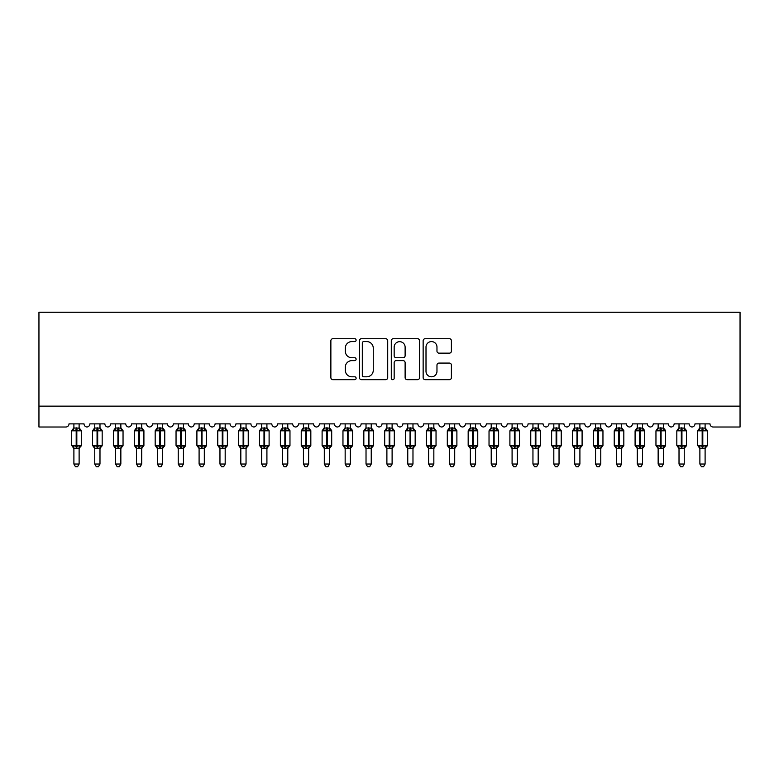 <?xml version="1.0" encoding="UTF-8"?>
<svg xmlns="http://www.w3.org/2000/svg" width="779" height="779" viewBox="0 0 779 779"><rect width="100%" height="100%" fill="white"/><g stroke="black" fill="none" stroke-linecap="round" stroke-linejoin="round"><path stroke-width="1.17" d="M356.12 340.141A1.431 1.431 0 0 0 354.679 338.709L332.915 338.709A2.045 2.045 0 0 0 330.871 340.754L330.871 377.63A2.045 2.045 0 0 0 332.915 379.675L354.679 379.675A1.431 1.431 0 0 0 356.12 378.243A1.431 1.431 0 0 0 354.679 376.802L351.865 376.802A6.553 6.553 0 0 1 345.311 370.249L345.311 367.182A6.553 6.553 0 0 1 351.865 360.628L354.679 360.628A1.431 1.431 0 0 0 356.12 359.187A1.431 1.431 0 0 0 354.679 357.756L351.865 357.756A6.553 6.553 0 0 1 345.311 351.202L345.311 348.135A6.553 6.553 0 0 1 351.865 341.582L354.679 341.582A1.431 1.431 0 0 0 356.12 340.141M449.356 353.15A2.045 2.045 0 0 0 451.401 351.105L451.401 340.754A2.045 2.045 0 0 0 449.356 338.709L425.188 338.709A2.045 2.045 0 0 0 423.143 340.754L423.143 377.63A2.045 2.045 0 0 0 425.188 379.675L449.356 379.675A2.045 2.045 0 0 0 451.401 377.63L451.401 365.127A2.045 2.045 0 0 0 449.356 363.082L439.015 363.082A2.045 2.045 0 0 0 436.97 365.127L436.97 371.33A5.482 5.482 0 0 1 431.488 376.802A5.482 5.482 0 0 1 426.006 371.33L426.006 347.054A5.482 5.482 0 0 1 431.488 341.582A5.482 5.482 0 0 1 436.97 347.054L436.97 351.105A2.045 2.045 0 0 0 439.015 353.15L449.356 353.15M740.05 406.141L740.05 312.243L38.95 312.243L38.95 427.009L65.864 427.009A3.126 3.126 0 0 0 69 423.873L84.025 423.873A3.126 3.126 0 0 0 86.946 426.999A3.126 3.126 0 0 0 89.867 423.873L104.883 423.873A3.126 3.126 0 0 0 107.804 426.999A3.126 3.126 0 0 0 110.725 423.873L125.75 423.873A3.126 3.126 0 0 0 128.671 426.999A3.126 3.126 0 0 0 131.593 423.873L146.618 423.873A3.126 3.126 0 0 0 149.539 426.999A3.126 3.126 0 0 0 152.46 423.873L167.485 423.873A3.126 3.126 0 0 0 170.406 426.999A3.126 3.126 0 0 0 173.328 423.873L188.352 423.873A3.126 3.126 0 0 0 191.274 426.999A3.126 3.126 0 0 0 194.195 423.873L209.22 423.873A3.126 3.126 0 0 0 212.141 426.999A3.126 3.126 0 0 0 215.062 423.873L230.087 423.873A3.126 3.126 0 0 0 233.009 426.999A3.126 3.126 0 0 0 235.93 423.873L250.945 423.873A3.126 3.126 0 0 0 253.866 426.999A3.126 3.126 0 0 0 256.788 423.873L271.813 423.873A3.126 3.126 0 0 0 274.734 426.999A3.126 3.126 0 0 0 277.655 423.873L292.68 423.873A3.126 3.126 0 0 0 295.601 426.999A3.126 3.126 0 0 0 298.523 423.873L313.548 423.873A3.126 3.126 0 0 0 316.469 426.999A3.126 3.126 0 0 0 319.39 423.873L334.415 423.873A3.126 3.126 0 0 0 337.336 426.999A3.126 3.126 0 0 0 340.257 423.873L355.282 423.873A3.126 3.126 0 0 0 358.204 426.999A3.126 3.126 0 0 0 361.125 423.873L376.15 423.873A3.126 3.126 0 0 0 379.071 426.999A3.126 3.126 0 0 0 381.992 423.873L397.008 423.873A3.126 3.126 0 0 0 399.929 426.999A3.126 3.126 0 0 0 402.85 423.873L417.875 423.873A3.126 3.126 0 0 0 420.796 426.999A3.126 3.126 0 0 0 423.718 423.873L438.743 423.873A3.126 3.126 0 0 0 441.664 426.999A3.126 3.126 0 0 0 444.585 423.873L459.61 423.873A3.126 3.126 0 0 0 462.531 426.999A3.126 3.126 0 0 0 465.452 423.873L480.477 423.873A3.126 3.126 0 0 0 483.399 426.999A3.126 3.126 0 0 0 486.32 423.873L501.345 423.873A3.126 3.126 0 0 0 504.266 426.999A3.126 3.126 0 0 0 507.187 423.873L522.212 423.873A3.126 3.126 0 0 0 525.134 426.999A3.126 3.126 0 0 0 528.055 423.873L543.07 423.873A3.126 3.126 0 0 0 545.991 426.999A3.126 3.126 0 0 0 548.913 423.873L563.938 423.873A3.126 3.126 0 0 0 566.859 426.999A3.126 3.126 0 0 0 569.78 423.873L584.805 423.873A3.126 3.126 0 0 0 587.726 426.999A3.126 3.126 0 0 0 590.648 423.873L605.673 423.873A3.126 3.126 0 0 0 608.594 426.999A3.126 3.126 0 0 0 611.515 423.873L626.54 423.873A3.126 3.126 0 0 0 629.461 426.999A3.126 3.126 0 0 0 632.382 423.873L647.407 423.873A3.126 3.126 0 0 0 650.329 426.999A3.126 3.126 0 0 0 653.25 423.873L668.275 423.873A3.126 3.126 0 0 0 671.196 426.999A3.126 3.126 0 0 0 674.117 423.873L689.133 423.873A3.126 3.126 0 0 0 692.054 426.999A3.126 3.126 0 0 0 694.975 423.873L710 423.873A3.126 3.126 0 0 0 713.136 427.009L740.05 427.009L740.05 406.141L38.95 406.141M387.708 340.754A2.045 2.045 0 0 0 385.663 338.709L361.495 338.709A2.045 2.045 0 0 0 359.44 340.754L359.44 377.63A2.045 2.045 0 0 0 361.495 379.675L385.663 379.675A2.045 2.045 0 0 0 387.708 377.63L387.708 340.754M393.337 338.709L417.505 338.709A2.045 2.045 0 0 1 419.56 340.754L419.56 377.63A2.045 2.045 0 0 1 417.505 379.675L407.164 379.675A2.045 2.045 0 0 1 405.119 377.63L405.119 362.673A2.045 2.045 0 0 0 403.064 360.628L396.209 360.628A2.045 2.045 0 0 0 394.164 362.673L394.164 378.243A1.431 1.431 0 0 1 392.723 379.675A1.431 1.431 0 0 1 391.292 378.243L391.292 340.754A2.045 2.045 0 0 1 393.337 338.709M363.744 341.582A1.431 1.431 0 0 0 362.313 343.013L362.313 375.371A1.431 1.431 0 0 0 363.744 376.802L366.714 376.802A6.553 6.553 0 0 0 373.268 370.249L373.268 348.135A6.553 6.553 0 0 0 366.714 341.582L363.744 341.582M405.119 347.161A5.482 5.482 0 0 0 399.637 341.679A5.482 5.482 0 0 0 394.164 347.161L394.164 355.711A2.045 2.045 0 0 0 396.209 357.756L403.064 357.756A2.045 2.045 0 0 0 405.119 355.711L405.119 347.161M73.898 464.041L79.117 464.041L77.549 466.757L75.466 466.757L73.898 464.041L73.898 448.207A2.298 2.191 180 0 0 72.7 446.299L73.148 445.627L76.196 446.357L76.196 445.422L76.819 445.422L76.819 429.881L79.877 430.612L80.626 429.833A1.042 1.042 0 0 1 81.308 430.816L71.707 430.816L71.707 445.422L76.196 445.422L76.196 429.881L73.148 430.612L72.7 429.94A2.298 2.191 0 0 0 73.898 428.012L79.117 428.119L79.117 423.873M79.117 464.041L79.117 448.12L76.196 448.422L76.196 446.357L76.819 446.357L76.819 445.422L81.308 445.422A1.042 1.042 0 0 1 80.626 446.396L79.117 448.558M79.117 448.227L79.117 448.207A2.298 2.191 180 0 1 80.325 446.299L79.877 445.627L76.819 446.357L76.819 448.422M76.196 448.422L73.898 448.207M73.898 423.873L73.898 428.031M73.898 428.119L73.148 430.612L73.898 428.119M79.877 430.612L79.117 428.119M79.117 448.12L79.877 445.627M73.898 448.12L73.148 445.627M94.765 464.041L99.985 464.041L98.417 466.757L96.333 466.757L94.765 464.041L94.765 448.207A2.298 2.191 180 0 0 93.558 446.299L94.006 445.627L97.063 446.357L97.063 445.422L97.687 445.422L97.687 429.881L100.744 430.612L101.494 429.833A1.042 1.042 0 0 1 102.176 430.816L92.574 430.816L92.574 445.422L97.063 445.422L97.063 429.881L94.006 430.612L93.558 429.94A2.298 2.191 0 0 0 94.765 428.012L99.985 428.119L99.985 423.873M99.985 464.041L99.985 448.12L97.063 448.422L97.063 446.357L97.687 446.357L97.687 445.422L102.176 445.422A1.042 1.042 0 0 1 101.494 446.396L99.985 448.558M99.985 448.227L99.985 448.207A2.298 2.191 180 0 1 101.192 446.299L100.744 445.627L97.687 446.357L97.687 448.422M97.063 448.422L94.765 448.207M94.765 423.873L94.765 428.031M94.765 428.119L94.006 430.612L94.765 428.119M100.744 430.612L99.985 428.119M99.985 448.12L100.744 445.627M94.765 448.12L94.006 445.627M115.633 464.041L120.852 464.041L119.284 466.757L117.201 466.757L115.633 464.041L115.633 448.207A2.298 2.191 180 0 0 114.425 446.299L114.873 445.627L117.931 446.357L117.931 445.422L118.554 445.422L118.554 429.881L121.602 430.612L122.352 429.833A1.042 1.042 0 0 1 123.043 430.816L113.442 430.816L113.442 445.422L117.931 445.422L117.931 429.881L114.873 430.612L114.425 429.94A2.298 2.191 0 0 0 115.633 428.012L120.852 428.119L120.852 423.873M120.852 464.041L120.852 448.12L117.931 448.422L117.931 446.357L118.554 446.357L118.554 445.422L123.043 445.422A1.042 1.042 0 0 1 122.352 446.396L120.852 448.558M120.852 448.227L120.852 448.207A2.298 2.191 180 0 1 122.05 446.299L121.602 445.627L118.554 446.357L118.554 448.422M117.931 448.422L115.633 448.207M115.633 423.873L115.633 428.031M115.633 428.119L114.873 430.612L115.633 428.119M121.602 430.612L120.852 428.119M120.852 448.12L121.602 445.627M115.633 448.12L114.873 445.627M136.5 464.041L141.72 464.041L140.152 466.757L138.068 466.757L136.5 464.041L136.5 448.207A2.298 2.191 180 0 0 135.293 446.299L135.741 445.627L138.798 446.357L138.798 445.422L139.422 445.422L139.422 429.881L142.469 430.612L143.219 429.833A1.042 1.042 0 0 1 143.911 430.816L134.309 430.816L134.309 445.422L138.798 445.422L138.798 429.881L135.741 430.612L135.293 429.94A2.298 2.191 0 0 0 136.5 428.012L141.72 428.119L141.72 423.873M141.72 464.041L141.72 448.12L138.798 448.422L138.798 446.357L139.422 446.357L139.422 445.422L143.911 445.422A1.042 1.042 0 0 1 143.219 446.396L141.72 448.558M141.72 448.227L141.72 448.207A2.298 2.191 180 0 1 142.917 446.299L142.469 445.627L139.422 446.357L139.422 448.422M138.798 448.422L136.5 448.207M136.5 423.873L136.5 428.031M136.5 428.119L135.741 430.612L136.5 428.119M142.469 430.612L141.72 428.119M141.72 448.12L142.469 445.627M136.5 448.12L135.741 445.627M157.368 464.041L162.577 464.041L161.019 466.757L158.935 466.757L157.368 464.041L157.368 448.207A2.298 2.191 180 0 0 156.16 446.299L156.608 445.627L159.656 446.357L159.656 445.422L160.289 445.422L160.289 429.881L163.337 430.612L164.087 429.833A1.042 1.042 0 0 1 164.768 430.816L155.177 430.816L155.177 445.422L159.656 445.422L159.656 429.881L156.608 430.612L156.16 429.94A2.298 2.191 0 0 0 157.368 428.012L162.587 428.119L162.577 423.873M162.577 464.041L162.587 448.12L159.656 448.422L159.656 446.357L160.289 446.357L160.289 445.422L164.768 445.422A1.042 1.042 0 0 1 164.087 446.396L162.577 448.558M162.577 448.227L162.577 448.207A2.298 2.191 180 0 1 163.785 446.299L163.337 445.627L160.289 446.357L160.289 448.422M159.656 448.422L157.368 448.207M157.368 423.873L157.368 428.031M157.368 428.119L156.608 430.612L157.368 428.119M163.337 430.612L162.587 428.119M162.587 448.12L163.337 445.627M157.368 448.12L156.608 445.627M178.235 464.041L183.445 464.041L181.877 466.757L179.793 466.757L178.235 464.041L178.235 448.207A2.298 2.191 180 0 0 177.028 446.299L177.476 445.627L180.524 446.357L180.524 445.422L181.156 445.422L181.156 429.881L184.204 430.612L184.954 429.833A1.042 1.042 0 0 1 185.636 430.816L176.044 430.816L176.044 445.422L180.524 445.422L180.524 429.881L177.476 430.612L177.028 429.94A2.298 2.191 0 0 0 178.235 428.012L183.445 428.119L183.445 423.873M183.445 464.041L183.445 448.12L180.524 448.422L180.524 446.357L181.156 446.357L181.156 445.422L185.636 445.422A1.042 1.042 0 0 1 184.954 446.396L183.445 448.558M183.445 448.227L183.445 448.207A2.298 2.191 180 0 1 184.652 446.299L184.204 445.627L181.156 446.357L181.156 448.422M180.524 448.422L178.235 448.207M178.235 423.873L178.235 428.031M178.225 428.119L177.476 430.612L178.225 428.119M184.204 430.612L183.445 428.119M183.445 448.12L184.204 445.627M178.225 448.12L177.476 445.627M199.093 464.041L204.312 464.041L202.744 466.757L200.661 466.757L199.093 464.041L199.093 448.207A2.298 2.191 180 0 0 197.895 446.299L198.343 445.627L201.391 446.357L201.391 445.422L202.014 445.422L202.014 429.881L205.072 430.612L205.822 429.833A1.042 1.042 0 0 1 206.503 430.816L196.902 430.816L196.902 445.422L201.391 445.422L201.391 429.881L198.343 430.612L197.895 429.94A2.298 2.191 0 0 0 199.093 428.012L204.312 428.119L204.312 423.873M204.312 464.041L204.312 448.12L201.391 448.422L201.391 446.357L202.014 446.357L202.014 445.422L206.503 445.422A1.042 1.042 0 0 1 205.822 446.396L204.312 448.558M204.312 448.227L204.312 448.207A2.298 2.191 180 0 1 205.52 446.299L205.072 445.627L202.014 446.357L202.014 448.422M201.391 448.422L199.093 448.207M199.093 423.873L199.093 428.031M199.093 428.119L198.343 430.612L199.093 428.119M205.072 430.612L204.312 428.119M204.312 448.12L205.072 445.627M199.093 448.12L198.343 445.627M219.96 464.041L225.18 464.041L223.612 466.757L221.528 466.757L219.96 464.041L219.96 448.207A2.298 2.191 180 0 0 218.763 446.299L219.211 445.627L222.258 446.357L222.258 445.422L222.882 445.422L222.882 429.881L225.939 430.612L226.689 429.833A1.042 1.042 0 0 1 227.371 430.816L217.769 430.816L217.769 445.422L222.258 445.422L222.258 429.881L219.211 430.612L218.763 429.94A2.298 2.191 0 0 0 219.96 428.012L225.18 428.119L225.18 423.873M225.18 464.041L225.18 448.12L222.258 448.422L222.258 446.357L222.882 446.357L222.882 445.422L227.371 445.422A1.042 1.042 0 0 1 226.689 446.396L225.18 448.558M225.18 448.227L225.18 448.207A2.298 2.191 180 0 1 226.387 446.299L225.939 445.627L222.882 446.357L222.882 448.422M222.258 448.422L219.96 448.207M219.96 423.873L219.96 428.031M219.96 428.119L219.211 430.612L219.96 428.119M225.939 430.612L225.18 428.119M225.18 448.12L225.939 445.627M219.96 448.12L219.211 445.627M240.828 464.041L246.047 464.041L244.479 466.757L242.396 466.757L240.828 464.041L240.828 448.207A2.298 2.191 180 0 0 239.62 446.299L240.068 445.627L243.126 446.357L243.126 445.422L243.749 445.422L243.749 429.881L246.807 430.612L247.556 429.833A1.042 1.042 0 0 1 248.238 430.816L238.637 430.816L238.637 445.422L243.126 445.422L243.126 429.881L240.068 430.612L239.62 429.94A2.298 2.191 0 0 0 240.828 428.012L246.047 428.119L246.047 423.873M246.047 464.041L246.047 448.12L243.126 448.422L243.126 446.357L243.749 446.357L243.749 445.422L248.238 445.422A1.042 1.042 0 0 1 247.556 446.396L246.047 448.558M246.047 448.227L246.047 448.207A2.298 2.191 180 0 1 247.255 446.299L246.807 445.627L243.749 446.357L243.749 448.422M243.126 448.422L240.828 448.207M240.828 423.873L240.828 428.031M240.828 428.119L240.068 430.612L240.828 428.119M246.807 430.612L246.047 428.119M246.047 448.12L246.807 445.627M240.828 448.12L240.068 445.627M261.695 464.041L266.915 464.041L265.347 466.757L263.263 466.757L261.695 464.041L261.695 448.207A2.298 2.191 180 0 0 260.488 446.299L260.936 445.627L263.993 446.357L263.993 445.422L264.617 445.422L264.617 429.881L267.664 430.612L268.414 429.833A1.042 1.042 0 0 1 269.106 430.816L259.504 430.816L259.504 445.422L263.993 445.422L263.993 429.881L260.936 430.612L260.488 429.94A2.298 2.191 0 0 0 261.695 428.012L266.915 428.119L266.915 423.873M266.915 464.041L266.915 448.12L263.993 448.422L263.993 446.357L264.617 446.357L264.617 445.422L269.106 445.422A1.042 1.042 0 0 1 268.414 446.396L266.915 448.558M266.915 448.227L266.915 448.207A2.298 2.191 180 0 1 268.112 446.299L267.664 445.627L264.617 446.357L264.617 448.422M263.993 448.422L261.695 448.207M261.695 423.873L261.695 428.031M261.695 428.119L260.936 430.612L261.695 428.119M267.664 430.612L266.915 428.119M266.915 448.12L267.664 445.627M261.695 448.12L260.936 445.627M282.563 464.041L287.782 464.041L286.214 466.757L284.131 466.757L282.563 464.041L282.563 448.207A2.298 2.191 180 0 0 281.355 446.299L281.803 445.627L284.861 446.357L284.861 445.422L285.484 445.422L285.484 429.881L288.532 430.612L289.282 429.833A1.042 1.042 0 0 1 289.973 430.816L280.372 430.816L280.372 445.422L284.861 445.422L284.861 429.881L281.803 430.612L281.355 429.94A2.298 2.191 0 0 0 282.563 428.012L287.782 428.119L287.782 423.873M287.782 464.041L287.782 448.12L284.861 448.422L284.861 446.357L285.484 446.357L285.484 445.422L289.973 445.422A1.042 1.042 0 0 1 289.282 446.396L287.782 448.558M287.782 448.227L287.782 448.207A2.298 2.191 180 0 1 288.98 446.299L288.532 445.627L285.484 446.357L285.484 448.422M284.861 448.422L282.563 448.207M282.563 423.873L282.563 428.031M282.563 428.119L281.803 430.612L282.563 428.119M288.532 430.612L287.782 428.119M287.782 448.12L288.532 445.627M282.563 448.12L281.803 445.627M303.43 464.041L308.64 464.041L307.082 466.757L304.998 466.757L303.43 464.041L303.43 448.207A2.298 2.191 180 0 0 302.223 446.299L302.671 445.627L305.719 446.357L305.719 445.422L306.351 445.422L306.351 429.881L309.399 430.612L310.149 429.833A1.042 1.042 0 0 1 310.831 430.816L301.239 430.816L301.239 445.422L305.719 445.422L305.719 429.881L302.671 430.612L302.223 429.94A2.298 2.191 0 0 0 303.43 428.012L308.65 428.119L308.64 423.873M308.64 464.041L308.65 448.12L305.719 448.422L305.719 446.357L306.351 446.357L306.351 445.422L310.831 445.422A1.042 1.042 0 0 1 310.149 446.396L308.64 448.558M308.64 448.227L308.64 448.207A2.298 2.191 180 0 1 309.847 446.299L309.399 445.627L306.351 446.357L306.351 448.422M305.719 448.422L303.43 448.207M303.43 423.873L303.43 428.031M303.43 428.119L302.671 430.612L303.43 428.119M309.399 430.612L308.65 428.119M308.65 448.12L309.399 445.627M303.43 448.12L302.671 445.627M324.298 464.041L329.507 464.041L327.94 466.757L325.856 466.757L324.298 464.041L324.298 448.207A2.298 2.191 180 0 0 323.09 446.299L323.538 445.627L326.586 446.357L326.586 445.422L327.219 445.422L327.219 429.881L330.267 430.612L331.017 429.833A1.042 1.042 0 0 1 331.698 430.816L322.107 430.816L322.107 445.422L326.586 445.422L326.586 429.881L323.538 430.612L323.09 429.94A2.298 2.191 0 0 0 324.298 428.012L329.507 428.119L329.507 423.873M329.507 464.041L329.507 448.12L326.586 448.422L326.586 446.357L327.219 446.357L327.219 445.422L331.698 445.422A1.042 1.042 0 0 1 331.017 446.396L329.507 448.558M329.507 448.227L329.507 448.207A2.298 2.191 180 0 1 330.715 446.299L330.267 445.627L327.219 446.357L327.219 448.422M326.586 448.422L324.298 448.207M324.298 423.873L324.298 428.031M324.288 428.119L323.538 430.612L324.288 428.119M330.267 430.612L329.507 428.119M329.507 448.12L330.267 445.627M324.288 448.12L323.538 445.627M345.155 464.041L350.375 464.041L348.807 466.757L346.723 466.757L345.155 464.041L345.155 448.207A2.298 2.191 180 0 0 343.958 446.299L344.406 445.627L347.453 446.357L347.453 445.422L348.077 445.422L348.077 429.881L351.134 430.612L351.884 429.833A1.042 1.042 0 0 1 352.566 430.816L342.964 430.816L342.964 445.422L347.453 445.422L347.453 429.881L344.406 430.612L343.958 429.94A2.298 2.191 0 0 0 345.155 428.012L350.375 428.119L350.375 423.873M350.375 464.041L350.375 448.12L347.453 448.422L347.453 446.357L348.077 446.357L348.077 445.422L352.566 445.422A1.042 1.042 0 0 1 351.884 446.396L350.375 448.558M350.375 448.227L350.375 448.207A2.298 2.191 180 0 1 351.582 446.299L351.134 445.627L348.077 446.357L348.077 448.422M347.453 448.422L345.155 448.207M345.155 423.873L345.155 428.031M345.155 428.119L344.406 430.612L345.155 428.119M351.134 430.612L350.375 428.119M350.375 448.12L351.134 445.627M345.155 448.12L344.406 445.627M366.023 464.041L371.242 464.041L369.674 466.757L367.591 466.757L366.023 464.041L366.023 448.207A2.298 2.191 180 0 0 364.825 446.299L365.273 445.627L368.321 446.357L368.321 445.422L368.944 445.422L368.944 429.881L372.002 430.612L372.752 429.833A1.042 1.042 0 0 1 373.433 430.816L363.832 430.816L363.832 445.422L368.321 445.422L368.321 429.881L365.273 430.612L364.825 429.94A2.298 2.191 0 0 0 366.023 428.012L371.242 428.119L371.242 423.873M371.242 464.041L371.242 448.12L368.321 448.422L368.321 446.357L368.944 446.357L368.944 445.422L373.433 445.422A1.042 1.042 0 0 1 372.752 446.396L371.242 448.558M371.242 448.227L371.242 448.207A2.298 2.191 180 0 1 372.45 446.299L372.002 445.627L368.944 446.357L368.944 448.422M368.321 448.422L366.023 448.207M366.023 423.873L366.023 428.031M366.023 428.119L365.273 430.612L366.023 428.119M372.002 430.612L371.242 428.119M371.242 448.12L372.002 445.627M366.023 448.12L365.273 445.627M386.89 464.041L392.11 464.041L390.542 466.757L388.458 466.757L386.89 464.041L386.89 448.207A2.298 2.191 180 0 0 385.683 446.299L386.131 445.627L389.188 446.357L389.188 445.422L389.812 445.422L389.812 429.881L392.869 430.612L393.619 429.833A1.042 1.042 0 0 1 394.301 430.816L384.699 430.816L384.699 445.422L389.188 445.422L389.188 429.881L386.131 430.612L385.683 429.94A2.298 2.191 0 0 0 386.89 428.012L392.11 428.119L392.11 423.873M392.11 464.041L392.11 448.12L389.188 448.422L389.188 446.357L389.812 446.357L389.812 445.422L394.301 445.422A1.042 1.042 0 0 1 393.619 446.396L392.11 448.558M392.11 448.227L392.11 448.207A2.298 2.191 180 0 1 393.317 446.299L392.869 445.627L389.812 446.357L389.812 448.422M389.188 448.422L386.89 448.207M386.89 423.873L386.89 428.031M386.89 428.119L386.131 430.612L386.89 428.119M392.869 430.612L392.11 428.119M392.11 448.12L392.869 445.627M386.89 448.12L386.131 445.627M407.758 464.041L412.977 464.041L411.409 466.757L409.326 466.757L407.758 464.041L407.758 448.207A2.298 2.191 180 0 0 406.55 446.299L406.998 445.627L410.056 446.357L410.056 445.422L410.679 445.422L410.679 429.881L413.727 430.612L414.477 429.833A1.042 1.042 0 0 1 415.168 430.816L405.567 430.816L405.567 445.422L410.056 445.422L410.056 429.881L406.998 430.612L406.55 429.94A2.298 2.191 0 0 0 407.758 428.012L412.977 428.119L412.977 423.873M412.977 464.041L412.977 448.12L410.056 448.422L410.056 446.357L410.679 446.357L410.679 445.422L415.168 445.422A1.042 1.042 0 0 1 414.477 446.396L412.977 448.558M412.977 448.227L412.977 448.207A2.298 2.191 180 0 1 414.175 446.299L413.727 445.627L410.679 446.357L410.679 448.422M410.056 448.422L407.758 448.207M407.758 423.873L407.758 428.031M407.758 428.119L406.998 430.612L407.758 428.119M413.727 430.612L412.977 428.119M412.977 448.12L413.727 445.627M407.758 448.12L406.998 445.627M428.625 464.041L433.845 464.041L432.277 466.757L430.193 466.757L428.625 464.041L428.625 448.207A2.298 2.191 180 0 0 427.418 446.299L427.866 445.627L430.923 446.357L430.923 445.422L431.547 445.422L431.547 429.881L434.594 430.612L435.344 429.833A1.042 1.042 0 0 1 436.036 430.816L426.434 430.816L426.434 445.422L430.923 445.422L430.923 429.881L427.866 430.612L427.418 429.94A2.298 2.191 0 0 0 428.625 428.012L433.845 428.119L433.845 423.873M433.845 464.041L433.845 448.12L430.923 448.422L430.923 446.357L431.547 446.357L431.547 445.422L436.036 445.422A1.042 1.042 0 0 1 435.344 446.396L433.845 448.558M433.845 448.227L433.845 448.207A2.298 2.191 180 0 1 435.042 446.299L434.594 445.627L431.547 446.357L431.547 448.422M430.923 448.422L428.625 448.207M428.625 423.873L428.625 428.031M428.625 428.119L427.866 430.612L428.625 428.119M434.594 430.612L433.845 428.119M433.845 448.12L434.594 445.627M428.625 448.12L427.866 445.627M449.493 464.041L454.702 464.041L453.144 466.757L451.06 466.757L449.493 464.041L449.493 448.207A2.298 2.191 180 0 0 448.285 446.299L448.733 445.627L451.781 446.357L451.781 445.422L452.414 445.422L452.414 429.881L455.462 430.612L456.212 429.833A1.042 1.042 0 0 1 456.893 430.816L447.302 430.816L447.302 445.422L451.781 445.422L451.781 429.881L448.733 430.612L448.285 429.94A2.298 2.191 0 0 0 449.493 428.012L454.712 428.119L454.702 423.873M454.702 464.041L454.712 448.12L451.781 448.422L451.781 446.357L452.414 446.357L452.414 445.422L456.893 445.422A1.042 1.042 0 0 1 456.212 446.396L454.702 448.558M454.702 448.227L454.702 448.207A2.298 2.191 180 0 1 455.91 446.299L455.462 445.627L452.414 446.357L452.414 448.422M451.781 448.422L449.493 448.207M449.493 423.873L449.493 428.031M449.493 428.119L448.733 430.612L449.493 428.119M455.462 430.612L454.712 428.119M454.712 448.12L455.462 445.627M449.493 448.12L448.733 445.627M470.36 464.041L475.57 464.041L474.002 466.757L471.918 466.757L470.36 464.041L470.36 448.207A2.298 2.191 180 0 0 469.153 446.299L469.601 445.627L472.649 446.357L472.649 445.422L473.281 445.422L473.281 429.881L476.329 430.612L477.079 429.833A1.042 1.042 0 0 1 477.761 430.816L468.169 430.816L468.169 445.422L472.649 445.422L472.649 429.881L469.601 430.612L469.153 429.94A2.298 2.191 0 0 0 470.36 428.012L475.57 428.119L475.57 423.873M475.57 464.041L475.57 448.12L472.649 448.422L472.649 446.357L473.281 446.357L473.281 445.422L477.761 445.422A1.042 1.042 0 0 1 477.079 446.396L475.57 448.558M475.57 448.227L475.57 448.207A2.298 2.191 180 0 1 476.777 446.299L476.329 445.627L473.281 446.357L473.281 448.422M472.649 448.422L470.36 448.207M470.36 423.873L470.36 428.031M470.35 428.119L469.601 430.612L470.35 428.119M476.329 430.612L475.57 428.119M475.57 448.12L476.329 445.627M470.35 448.12L469.601 445.627M491.218 464.041L496.437 464.041L494.869 466.757L492.786 466.757L491.218 464.041L491.218 448.207A2.298 2.191 180 0 0 490.02 446.299L490.468 445.627L493.516 446.357L493.516 445.422L494.139 445.422L494.139 429.881L497.197 430.612L497.947 429.833A1.042 1.042 0 0 1 498.628 430.816L489.027 430.816L489.027 445.422L493.516 445.422L493.516 429.881L490.468 430.612L490.02 429.94A2.298 2.191 0 0 0 491.218 428.012L496.437 428.119L496.437 423.873M496.437 464.041L496.437 448.12L493.516 448.422L493.516 446.357L494.139 446.357L494.139 445.422L498.628 445.422A1.042 1.042 0 0 1 497.947 446.396L496.437 448.558M496.437 448.227L496.437 448.207A2.298 2.191 180 0 1 497.645 446.299L497.197 445.627L494.139 446.357L494.139 448.422M493.516 448.422L491.218 448.207M491.218 423.873L491.218 428.031M491.218 428.119L490.468 430.612L491.218 428.119M497.197 430.612L496.437 428.119M496.437 448.12L497.197 445.627M491.218 448.12L490.468 445.627M512.085 464.041L517.305 464.041L515.737 466.757L513.653 466.757L512.085 464.041L512.085 448.207A2.298 2.191 180 0 0 510.888 446.299L511.336 445.627L514.383 446.357L514.383 445.422L515.007 445.422L515.007 429.881L518.064 430.612L518.814 429.833A1.042 1.042 0 0 1 519.496 430.816L509.894 430.816L509.894 445.422L514.383 445.422L514.383 429.881L511.336 430.612L510.888 429.94A2.298 2.191 0 0 0 512.085 428.012L517.305 428.119L517.305 423.873M517.305 464.041L517.305 448.12L514.383 448.422L514.383 446.357L515.007 446.357L515.007 445.422L519.496 445.422A1.042 1.042 0 0 1 518.814 446.396L517.305 448.558M517.305 448.227L517.305 448.207A2.298 2.191 180 0 1 518.512 446.299L518.064 445.627L515.007 446.357L515.007 448.422M514.383 448.422L512.085 448.207M512.085 423.873L512.085 428.031M512.085 428.119L511.336 430.612L512.085 428.119M518.064 430.612L517.305 428.119M517.305 448.12L518.064 445.627M512.085 448.12L511.336 445.627M532.953 464.041L538.172 464.041L536.604 466.757L534.521 466.757L532.953 464.041L532.953 448.207A2.298 2.191 180 0 0 531.745 446.299L532.193 445.627L535.251 446.357L535.251 445.422L535.874 445.422L535.874 429.881L538.932 430.612L539.681 429.833A1.042 1.042 0 0 1 540.363 430.816L530.762 430.816L530.762 445.422L535.251 445.422L535.251 429.881L532.193 430.612L531.745 429.94A2.298 2.191 0 0 0 532.953 428.012L538.172 428.119L538.172 423.873M538.172 464.041L538.172 448.12L535.251 448.422L535.251 446.357L535.874 446.357L535.874 445.422L540.363 445.422A1.042 1.042 0 0 1 539.681 446.396L538.172 448.558M538.172 448.227L538.172 448.207A2.298 2.191 180 0 1 539.38 446.299L538.932 445.627L535.874 446.357L535.874 448.422M535.251 448.422L532.953 448.207M532.953 423.873L532.953 428.031M532.953 428.119L532.193 430.612L532.953 428.119M538.932 430.612L538.172 428.119M538.172 448.12L538.932 445.627M532.953 448.12L532.193 445.627M553.82 464.041L559.04 464.041L557.472 466.757L555.388 466.757L553.82 464.041L553.82 448.207A2.298 2.191 180 0 0 552.613 446.299L553.061 445.627L556.118 446.357L556.118 445.422L556.742 445.422L556.742 429.881L559.789 430.612L560.539 429.833A1.042 1.042 0 0 1 561.231 430.816L551.629 430.816L551.629 445.422L556.118 445.422L556.118 429.881L553.061 430.612L552.613 429.94A2.298 2.191 0 0 0 553.82 428.012L559.04 428.119L559.04 423.873M559.04 464.041L559.04 448.12L556.118 448.422L556.118 446.357L556.742 446.357L556.742 445.422L561.231 445.422A1.042 1.042 0 0 1 560.539 446.396L559.04 448.558M559.04 448.227L559.04 448.207A2.298 2.191 180 0 1 560.237 446.299L559.789 445.627L556.742 446.357L556.742 448.422M556.118 448.422L553.82 448.207M553.82 423.873L553.82 428.031M553.82 428.119L553.061 430.612L553.82 428.119M559.789 430.612L559.04 428.119M559.04 448.12L559.789 445.627M553.82 448.12L553.061 445.627M574.688 464.041L579.907 464.041L578.339 466.757L576.256 466.757L574.688 464.041L574.688 448.207A2.298 2.191 180 0 0 573.48 446.299L573.928 445.627L576.986 446.357L576.986 445.422L577.609 445.422L577.609 429.881L580.657 430.612L581.407 429.833A1.042 1.042 0 0 1 582.098 430.816L572.497 430.816L572.497 445.422L576.986 445.422L576.986 429.881L573.928 430.612L573.48 429.94A2.298 2.191 0 0 0 574.688 428.012L579.907 428.119L579.907 423.873M579.907 464.041L579.907 448.12L576.986 448.422L576.986 446.357L577.609 446.357L577.609 445.422L582.098 445.422A1.042 1.042 0 0 1 581.407 446.396L579.907 448.558M579.907 448.227L579.907 448.207A2.298 2.191 180 0 1 581.105 446.299L580.657 445.627L577.609 446.357L577.609 448.422M576.986 448.422L574.688 448.207M574.688 423.873L574.688 428.031M574.688 428.119L573.928 430.612L574.688 428.119M580.657 430.612L579.907 428.119M579.907 448.12L580.657 445.627M574.688 448.12L573.928 445.627M595.555 464.041L600.765 464.041L599.207 466.757L597.123 466.757L595.555 464.041L595.555 448.207A2.298 2.191 180 0 0 594.348 446.299L594.796 445.627L597.844 446.357L597.844 445.422L598.476 445.422L598.476 429.881L601.524 430.612L602.274 429.833A1.042 1.042 0 0 1 602.956 430.816L593.364 430.816L593.364 445.422L597.844 445.422L597.844 429.881L594.796 430.612L594.348 429.94A2.298 2.191 0 0 0 595.555 428.012L600.775 428.119L600.765 423.873M600.765 464.041L600.775 448.12L597.844 448.422L597.844 446.357L598.476 446.357L598.476 445.422L602.956 445.422A1.042 1.042 0 0 1 602.274 446.396L600.765 448.558M600.765 448.227L600.765 448.207A2.298 2.191 180 0 1 601.972 446.299L601.524 445.627L598.476 446.357L598.476 448.422M597.844 448.422L595.555 448.207M595.555 423.873L595.555 428.031M595.555 428.119L594.796 430.612L595.555 428.119M601.524 430.612L600.775 428.119M600.775 448.12L601.524 445.627M595.555 448.12L594.796 445.627M616.423 464.041L621.632 464.041L620.065 466.757L617.981 466.757L616.423 464.041L616.423 448.207A2.298 2.191 180 0 0 615.215 446.299L615.663 445.627L618.711 446.357L618.711 445.422L619.344 445.422L619.344 429.881L622.392 430.612L623.142 429.833A1.042 1.042 0 0 1 623.823 430.816L614.232 430.816L614.232 445.422L618.711 445.422L618.711 429.881L615.663 430.612L615.215 429.94A2.298 2.191 0 0 0 616.423 428.012L621.632 428.119L621.632 423.873M621.632 464.041L621.632 448.12L618.711 448.422L618.711 446.357L619.344 446.357L619.344 445.422L623.823 445.422A1.042 1.042 0 0 1 623.142 446.396L621.632 448.558M621.632 448.227L621.632 448.207A2.298 2.191 180 0 1 622.84 446.299L622.392 445.627L619.344 446.357L619.344 448.422M618.711 448.422L616.423 448.207M616.423 423.873L616.423 428.031M616.413 428.119L615.663 430.612L616.413 428.119M622.392 430.612L621.632 428.119M621.632 448.12L622.392 445.627M616.413 448.12L615.663 445.627M637.28 464.041L642.5 464.041L640.932 466.757L638.848 466.757L637.28 464.041L637.28 448.207A2.298 2.191 180 0 0 636.083 446.299L636.531 445.627L639.578 446.357L639.578 445.422L640.202 445.422L640.202 429.881L643.259 430.612L644.009 429.833A1.042 1.042 0 0 1 644.691 430.816L635.089 430.816L635.089 445.422L639.578 445.422L639.578 429.881L636.531 430.612L636.083 429.94A2.298 2.191 0 0 0 637.28 428.012L642.5 428.119L642.5 423.873M642.5 464.041L642.5 448.12L639.578 448.422L639.578 446.357L640.202 446.357L640.202 445.422L644.691 445.422A1.042 1.042 0 0 1 644.009 446.396L642.5 448.558M642.5 448.227L642.5 448.207A2.298 2.191 180 0 1 643.707 446.299L643.259 445.627L640.202 446.357L640.202 448.422M639.578 448.422L637.28 448.207M637.28 423.873L637.28 428.031M637.28 428.119L636.531 430.612L637.28 428.119M643.259 430.612L642.5 428.119M642.5 448.12L643.259 445.627M637.28 448.12L636.531 445.627M658.148 464.041L663.367 464.041L661.799 466.757L659.716 466.757L658.148 464.041L658.148 448.207A2.298 2.191 180 0 0 656.95 446.299L657.398 445.627L660.446 446.357L660.446 445.422L661.069 445.422L661.069 429.881L664.127 430.612L664.876 429.833A1.042 1.042 0 0 1 665.558 430.816L655.957 430.816L655.957 445.422L660.446 445.422L660.446 429.881L657.398 430.612L656.95 429.94A2.298 2.191 0 0 0 658.148 428.012L663.367 428.119L663.367 423.873M663.367 464.041L663.367 448.12L660.446 448.422L660.446 446.357L661.069 446.357L661.069 445.422L665.558 445.422A1.042 1.042 0 0 1 664.876 446.396L663.367 448.558M663.367 448.227L663.367 448.207A2.298 2.191 180 0 1 664.575 446.299L664.127 445.627L661.069 446.357L661.069 448.422M660.446 448.422L658.148 448.207M658.148 423.873L658.148 428.031M658.148 428.119L657.398 430.612L658.148 428.119M664.127 430.612L663.367 428.119M663.367 448.12L664.127 445.627M658.148 448.12L657.398 445.627M679.015 464.041L684.235 464.041L682.667 466.757L680.583 466.757L679.015 464.041L679.015 448.207A2.298 2.191 180 0 0 677.808 446.299L678.256 445.627L681.313 446.357L681.313 445.422L681.937 445.422L681.937 429.881L684.994 430.612L685.744 429.833A1.042 1.042 0 0 1 686.426 430.816L676.824 430.816L676.824 445.422L681.313 445.422L681.313 429.881L678.256 430.612L677.808 429.94A2.298 2.191 0 0 0 679.015 428.012L684.235 428.119L684.235 423.873M684.235 464.041L684.235 448.12L681.313 448.422L681.313 446.357L681.937 446.357L681.937 445.422L686.426 445.422A1.042 1.042 0 0 1 685.744 446.396L684.235 448.558M684.235 448.227L684.235 448.207A2.298 2.191 180 0 1 685.442 446.299L684.994 445.627L681.937 446.357L681.937 448.422M681.313 448.422L679.015 448.207M679.015 423.873L679.015 428.031M679.015 428.119L678.256 430.612L679.015 428.119M684.994 430.612L684.235 428.119M684.235 448.12L684.994 445.627M679.015 448.12L678.256 445.627M699.883 464.041L705.102 464.041L703.534 466.757L701.451 466.757L699.883 464.041L699.883 448.207A2.298 2.191 180 0 0 698.675 446.299L699.123 445.627L702.181 446.357L702.181 445.422L702.804 445.422L702.804 429.881L705.852 430.612L706.602 429.833A1.042 1.042 0 0 1 707.293 430.816L697.692 430.816L697.692 445.422L702.181 445.422L702.181 429.881L699.123 430.612L698.675 429.94A2.298 2.191 0 0 0 699.883 428.012L705.102 428.119L705.102 423.873M705.102 464.041L705.102 448.12L702.181 448.422L702.181 446.357L702.804 446.357L702.804 445.422L707.293 445.422A1.042 1.042 0 0 1 706.602 446.396L705.102 448.558M705.102 448.227L705.102 448.207A2.298 2.191 180 0 1 706.3 446.299L705.852 445.627L702.804 446.357L702.804 448.422M702.181 448.422L699.883 448.207M699.883 423.873L699.883 428.031M699.883 428.119L699.123 430.612L699.883 428.119M705.852 430.612L705.102 428.119M705.102 448.12L705.852 445.627M699.883 448.12L699.123 445.627M76.819 427.817L76.819 429.881L76.196 429.881L76.196 427.817M80.325 429.94A2.298 2.191 0 0 1 79.117 428.012M97.687 427.817L97.687 429.881L97.063 429.881L97.063 427.817M101.192 429.94A2.298 2.191 0 0 1 99.985 428.012M118.554 427.817L118.554 429.881L117.931 429.881L117.931 427.817M122.05 429.94A2.298 2.191 0 0 1 120.852 428.012M139.422 427.817L139.422 429.881L138.798 429.881L138.798 427.817M142.917 429.94A2.298 2.191 0 0 1 141.72 428.012M160.289 427.817L160.289 429.881L159.656 429.881L159.656 427.817M163.785 429.94A2.298 2.191 0 0 1 162.577 428.012M181.156 427.817L181.156 429.881L180.524 429.881L180.524 427.817M184.652 429.94A2.298 2.191 0 0 1 183.445 428.012M202.014 427.817L202.014 429.881L201.391 429.881L201.391 427.817M205.52 429.94A2.298 2.191 0 0 1 204.312 428.012M222.882 427.817L222.882 429.881L222.258 429.881L222.258 427.817M226.387 429.94A2.298 2.191 0 0 1 225.18 428.012M243.749 427.817L243.749 429.881L243.126 429.881L243.126 427.817M247.255 429.94A2.298 2.191 0 0 1 246.047 428.012M264.617 427.817L264.617 429.881L263.993 429.881L263.993 427.817M268.112 429.94A2.298 2.191 0 0 1 266.915 428.012M285.484 427.817L285.484 429.881L284.861 429.881L284.861 427.817M288.98 429.94A2.298 2.191 0 0 1 287.782 428.012M306.351 427.817L306.351 429.881L305.719 429.881L305.719 427.817M309.847 429.94A2.298 2.191 0 0 1 308.64 428.012M327.219 427.817L327.219 429.881L326.586 429.881L326.586 427.817M330.715 429.94A2.298 2.191 0 0 1 329.507 428.012M348.077 427.817L348.077 429.881L347.453 429.881L347.453 427.817M351.582 429.94A2.298 2.191 0 0 1 350.375 428.012M368.944 427.817L368.944 429.881L368.321 429.881L368.321 427.817M372.45 429.94A2.298 2.191 0 0 1 371.242 428.012M389.812 427.817L389.812 429.881L389.188 429.881L389.188 427.817M393.317 429.94A2.298 2.191 0 0 1 392.11 428.012M410.679 427.817L410.679 429.881L410.056 429.881L410.056 427.817M414.175 429.94A2.298 2.191 0 0 1 412.977 428.012M431.547 427.817L431.547 429.881L430.923 429.881L430.923 427.817M435.042 429.94A2.298 2.191 0 0 1 433.845 428.012M452.414 427.817L452.414 429.881L451.781 429.881L451.781 427.817M455.91 429.94A2.298 2.191 0 0 1 454.702 428.012M473.281 427.817L473.281 429.881L472.649 429.881L472.649 427.817M476.777 429.94A2.298 2.191 0 0 1 475.57 428.012M494.139 427.817L494.139 429.881L493.516 429.881L493.516 427.817M497.645 429.94A2.298 2.191 0 0 1 496.437 428.012M515.007 427.817L515.007 429.881L514.383 429.881L514.383 427.817M518.512 429.94A2.298 2.191 0 0 1 517.305 428.012M535.874 427.817L535.874 429.881L535.251 429.881L535.251 427.817M539.38 429.94A2.298 2.191 0 0 1 538.172 428.012M556.742 427.817L556.742 429.881L556.118 429.881L556.118 427.817M560.237 429.94A2.298 2.191 0 0 1 559.04 428.012M577.609 427.817L577.609 429.881L576.986 429.881L576.986 427.817M581.105 429.94A2.298 2.191 0 0 1 579.907 428.012M598.476 427.817L598.476 429.881L597.844 429.881L597.844 427.817M601.972 429.94A2.298 2.191 0 0 1 600.765 428.012M619.344 427.817L619.344 429.881L618.711 429.881L618.711 427.817M622.84 429.94A2.298 2.191 0 0 1 621.632 428.012M640.202 427.817L640.202 429.881L639.578 429.881L639.578 427.817M643.707 429.94A2.298 2.191 0 0 1 642.5 428.012M661.069 427.817L661.069 429.881L660.446 429.881L660.446 427.817M664.575 429.94A2.298 2.191 0 0 1 663.367 428.012M681.937 427.817L681.937 429.881L681.313 429.881L681.313 427.817M685.442 429.94A2.298 2.191 0 0 1 684.235 428.012M702.804 427.817L702.804 429.881L702.181 429.881L702.181 427.817M706.3 429.94A2.298 2.191 0 0 1 705.102 428.012M81.308 445.422L81.308 430.816M73.898 448.558L71.707 445.422M73.898 427.681L71.707 430.816M80.626 429.833L79.117 427.681M102.176 445.422L102.176 430.816M94.765 448.558L92.574 445.422M94.765 427.681L92.574 430.816M101.494 429.833L99.985 427.681M123.043 445.422L123.043 430.816M115.633 448.558L113.442 445.422M115.633 427.681L113.442 430.816M122.352 429.833L120.852 427.681M143.911 445.422L143.911 430.816M136.5 448.558L134.309 445.422M136.5 427.681L134.309 430.816M143.219 429.833L141.72 427.681M164.768 445.422L164.768 430.816M157.368 448.558L155.177 445.422M157.368 427.681L155.177 430.816M164.087 429.833L162.577 427.681M185.636 445.422L185.636 430.816M178.235 448.558L176.044 445.422M178.235 427.681L176.044 430.816M184.954 429.833L183.445 427.681M206.503 445.422L206.503 430.816M199.093 448.558L196.902 445.422M199.093 427.681L196.902 430.816M205.822 429.833L204.312 427.681M227.371 445.422L227.371 430.816M219.96 448.558L217.769 445.422M219.96 427.681L217.769 430.816M226.689 429.833L225.18 427.681M248.238 445.422L248.238 430.816M240.828 448.558L238.637 445.422M240.828 427.681L238.637 430.816M247.556 429.833L246.047 427.681M269.106 445.422L269.106 430.816M261.695 448.558L259.504 445.422M261.695 427.681L259.504 430.816M268.414 429.833L266.915 427.681M289.973 445.422L289.973 430.816M282.563 448.558L280.372 445.422M282.563 427.681L280.372 430.816M289.282 429.833L287.782 427.681M310.831 445.422L310.831 430.816M303.43 448.558L301.239 445.422M303.43 427.681L301.239 430.816M310.149 429.833L308.64 427.681M331.698 445.422L331.698 430.816M324.298 448.558L322.107 445.422M324.298 427.681L322.107 430.816M331.017 429.833L329.507 427.681M352.566 445.422L352.566 430.816M345.155 448.558L342.964 445.422M345.155 427.681L342.964 430.816M351.884 429.833L350.375 427.681M373.433 445.422L373.433 430.816M366.023 448.558L363.832 445.422M366.023 427.681L363.832 430.816M372.752 429.833L371.242 427.681M394.301 445.422L394.301 430.816M386.89 448.558L384.699 445.422M386.89 427.681L384.699 430.816M393.619 429.833L392.11 427.681M415.168 445.422L415.168 430.816M407.758 448.558L405.567 445.422M407.758 427.681L405.567 430.816M414.477 429.833L412.977 427.681M436.036 445.422L436.036 430.816M428.625 448.558L426.434 445.422M428.625 427.681L426.434 430.816M435.344 429.833L433.845 427.681M456.893 445.422L456.893 430.816M449.493 448.558L447.302 445.422M449.493 427.681L447.302 430.816M456.212 429.833L454.702 427.681M477.761 445.422L477.761 430.816M470.36 448.558L468.169 445.422M470.36 427.681L468.169 430.816M477.079 429.833L475.57 427.681M498.628 445.422L498.628 430.816M491.218 448.558L489.027 445.422M491.218 427.681L489.027 430.816M497.947 429.833L496.437 427.681M519.496 445.422L519.496 430.816M512.085 448.558L509.894 445.422M512.085 427.681L509.894 430.816M518.814 429.833L517.305 427.681M540.363 445.422L540.363 430.816M532.953 448.558L530.762 445.422M532.953 427.681L530.762 430.816M539.681 429.833L538.172 427.681M561.231 445.422L561.231 430.816M553.82 448.558L551.629 445.422M553.82 427.681L551.629 430.816M560.539 429.833L559.04 427.681M582.098 445.422L582.098 430.816M574.688 448.558L572.497 445.422M574.688 427.681L572.497 430.816M581.407 429.833L579.907 427.681M602.956 445.422L602.956 430.816M595.555 448.558L593.364 445.422M595.555 427.681L593.364 430.816M602.274 429.833L600.765 427.681M623.823 445.422L623.823 430.816M616.423 448.558L614.232 445.422M616.423 427.681L614.232 430.816M623.142 429.833L621.632 427.681M644.691 445.422L644.691 430.816M637.28 448.558L635.089 445.422M637.28 427.681L635.089 430.816M644.009 429.833L642.5 427.681M665.558 445.422L665.558 430.816M658.148 448.558L655.957 445.422M658.148 427.681L655.957 430.816M664.876 429.833L663.367 427.681M686.426 445.422L686.426 430.816M679.015 448.558L676.824 445.422M679.015 427.681L676.824 430.816M685.744 429.833L684.235 427.681M707.293 445.422L707.293 430.816M699.883 448.558L697.692 445.422M699.883 427.681L697.692 430.816M706.602 429.833L705.102 427.681"/></g></svg>
